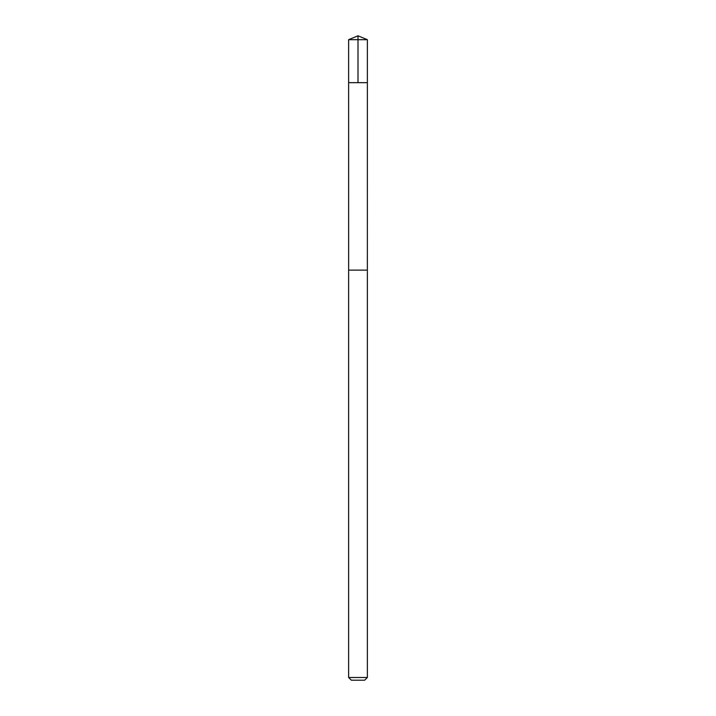 <?xml version="1.0" encoding="UTF-8"?>
<svg xmlns="http://www.w3.org/2000/svg" width="716" height="716" viewBox="0 0 716 716"><rect width="100%" height="100%" fill="white"/><g stroke="black" fill="none" stroke-linecap="round" stroke-linejoin="round"><path stroke-width="1.07" d="M348.629 82.662L367.371 82.662L367.371 39.684L348.629 39.684L348.629 82.662L367.371 82.662L367.353 270.129L348.647 270.129L348.629 82.662M357.758 270.129L348.629 270.129L348.629 677.497L367.371 677.497L367.371 270.129L357.758 270.129M367.371 677.497L364.668 680.2L351.332 680.2L348.629 677.497M358 82.662L358 35.8L348.629 39.684M358 35.8L367.371 39.684"/></g></svg>
